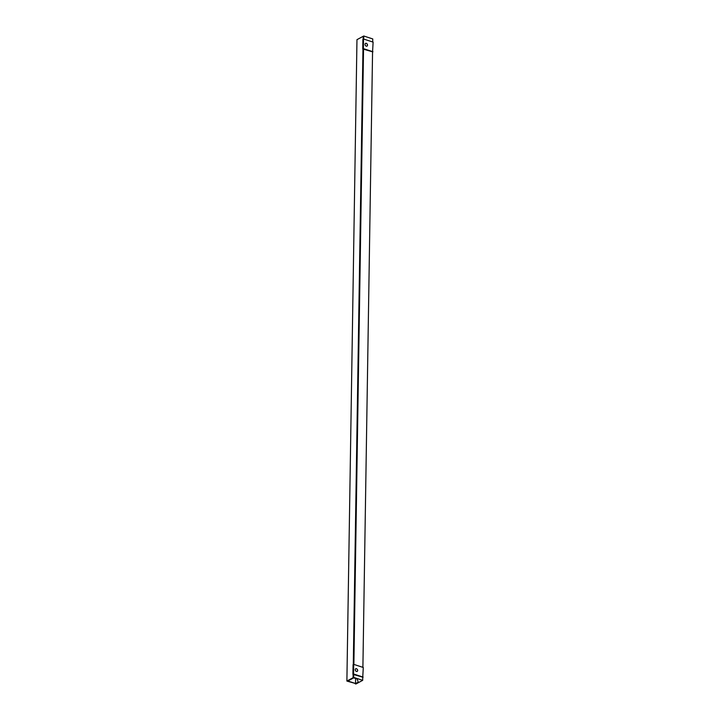 <?xml version="1.0" encoding="UTF-8"?>
<svg xmlns="http://www.w3.org/2000/svg" width="720" height="720" viewBox="0 0 720 720"><rect width="100%" height="100%" fill="white"/><g stroke="black" fill="none" stroke-linecap="round" stroke-linejoin="round"><path stroke-width="1.08" d="M366.948 46.134A1.548 1.134 61.6 0 0 365.472 43.407M367.515 45.144A1.548 1.134 -118.4 0 1 365.031 44.334A1.548 1.134 -118.4 0 1 367.515 45.144M372.564 51.966L373.113 42.129L363.528 39.006L362.898 39.348L362.745 48.969L372.564 51.822M363.528 39.006L363.384 48.627L362.745 48.969M372.96 51.75L363.384 48.627M363.24 36.351L363.114 39.231M362.961 49.005L353.286 664.587M353.133 674.352L353.079 677.709L346.887 681.057L355.536 683.514L347.877 681.012L353.646 677.898L353.079 677.709M355.617 678.465L355.536 683.514M363.159 36.324L356.967 39.663L346.887 681.057M372.717 42.003L372.771 38.943L363.753 36L363.699 39.06M363.546 48.789L353.88 664.416M353.727 674.145L353.673 677.394L353.169 677.664L357.165 678.969L358.236 682.155L355.23 683.775L355.905 684L362.691 680.337L353.673 677.394M372.564 51.732L362.898 667.359M362.745 677.088L362.691 680.337M363.753 36L363.24 36.279L363.195 39.186M363.042 48.951L353.376 664.542M353.223 674.307L353.169 677.664M357.12 671.49A1.548 1.134 61.6 0 0 355.653 668.763M357.687 670.491A1.548 1.134 -118.4 0 1 355.212 669.69A1.548 1.134 -118.4 0 1 357.687 670.491M362.736 677.322L363.285 667.485L353.709 664.362L353.07 664.704L352.917 674.325L362.745 677.178M353.709 664.362L353.556 673.983L352.917 674.325M363.141 677.106L353.556 673.983"/></g></svg>
